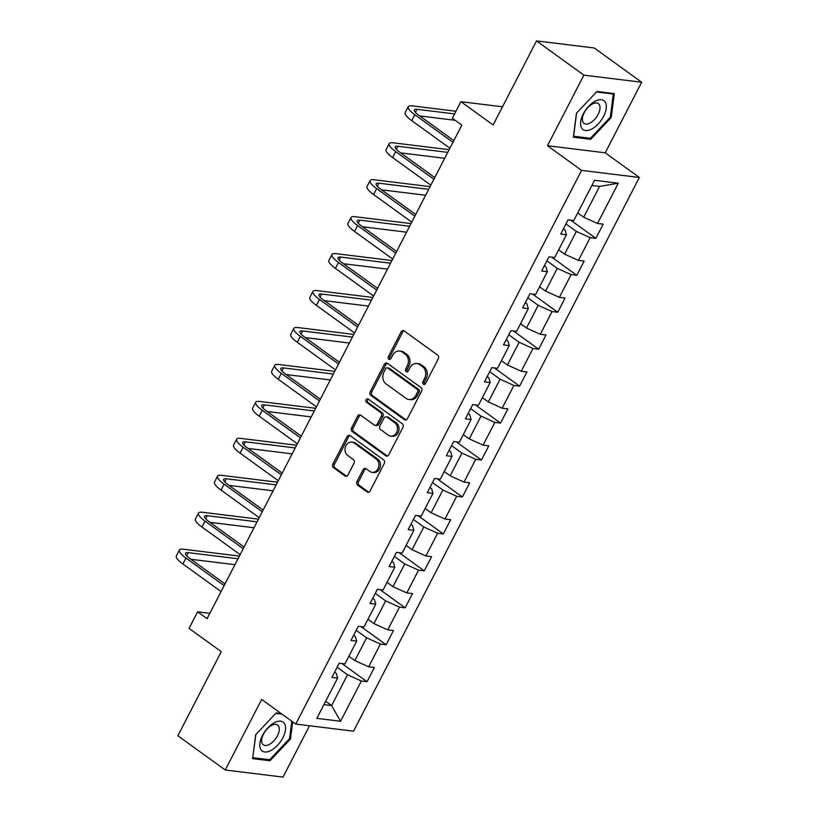 <?xml version="1.0" encoding="UTF-8"?>
<svg xmlns="http://www.w3.org/2000/svg" width="818" height="818" viewBox="0 0 818 818"><rect width="100%" height="100%" fill="white"/><g stroke="black" fill="none" stroke-linecap="round" stroke-linejoin="round"><path stroke-width="1.23" d="M423.417 384.174A1.881 1.544 -83 0 0 425.564 383.489L438.315 358.785A2.689 2.209 -83 0 0 437.65 355.124L404.174 330.922A2.689 2.209 -83 0 0 401.117 331.893L388.366 356.597A1.881 1.544 -83 0 0 390.973 358.478L392.62 355.278A8.62 7.055 -83 0 1 399.624 351.034A8.62 7.055 -83 0 1 402.415 352.149L405.196 354.163A8.62 7.055 -83 0 1 407.313 365.902L405.667 369.102A1.881 1.544 -83 0 0 408.264 370.983L409.92 367.783A8.62 7.055 -83 0 1 416.914 363.54A8.62 7.055 -83 0 1 419.706 364.654L422.497 366.668A8.62 7.055 -83 0 1 424.614 378.407L422.957 381.607A1.881 1.544 -83 0 0 423.417 384.174M356.985 481.465A2.689 2.209 -83 0 0 357.65 485.135L367.037 491.925A2.689 2.209 -83 0 0 370.104 490.943L384.255 463.509A2.689 2.209 -83 0 0 383.601 459.849L350.124 435.646A2.689 2.209 -83 0 0 347.067 436.618L332.906 464.051A2.689 2.209 -83 0 0 333.56 467.722L344.91 475.923A2.689 2.209 -83 0 0 347.967 474.941L354.03 463.203A2.689 2.209 -83 0 0 353.366 459.532L347.742 455.473A7.198 5.9 -83 0 1 345.411 447.047A7.198 5.9 -83 0 1 351.832 442.098A7.198 5.9 -83 0 1 354.163 443.029L376.198 458.97A7.198 5.9 -83 0 1 378.529 467.395A7.198 5.9 -83 0 1 372.108 472.334A7.198 5.9 -83 0 1 369.777 471.403L366.106 468.745A2.689 2.209 -83 0 0 363.049 469.726L356.985 481.465L358.55 481.659A2.689 2.209 -83 0 0 359.214 485.33L368.601 492.119A2.689 2.209 -83 0 0 368.714 492.191M583.888 75.144L547.467 145.716L605.238 152.813L641.66 82.24L583.888 75.144L536.516 40.9L493.131 124.97L460.912 101.688L452.364 118.262L461.833 125.113L207.087 618.664L197.619 611.813L189.06 628.398L221.269 651.68L177.874 735.76L225.247 770.004L283.018 777.1L309.511 725.77M547.467 145.716L581.567 170.379L295.779 724.083L261.668 699.431L225.247 770.004M404.358 419.624A2.689 2.209 -83 0 0 407.415 418.652L421.577 391.219A2.689 2.209 -83 0 0 420.912 387.548L387.435 363.345A2.689 2.209 -83 0 0 384.378 364.327L370.217 391.761A2.689 2.209 -83 0 0 370.881 395.421L404.358 419.624L405.912 419.818A2.689 2.209 -83 0 0 406.025 419.9M402.916 427.364L388.754 454.798A2.689 2.209 -83 0 1 385.697 455.779L352.221 431.577A2.689 2.209 -83 0 1 351.566 427.906L357.619 416.168A2.689 2.209 -83 0 1 360.677 415.186L374.255 425.002A2.689 2.209 -83 0 0 377.313 424.021L381.331 416.229A2.689 2.209 -83 0 0 380.677 412.569L366.546 402.344A1.881 1.544 -83 0 1 368.223 399.092L402.251 423.693A2.689 2.209 -83 0 1 402.916 427.364M536.516 40.9L594.287 47.996L641.66 82.24M581.567 170.379L639.339 177.475L353.55 731.18L295.779 724.083M341.863 663.51L367.047 681.711L374.378 667.508L368.683 666.803L380.411 644.073L386.116 644.768L393.448 630.555L387.742 629.86L399.481 607.12L405.176 607.825L412.517 593.612L406.812 592.917L418.55 570.177L424.245 570.882L431.587 556.669L425.881 555.974L437.62 533.234L443.315 533.929L450.657 519.727L444.951 519.021L456.689 496.291L462.385 496.986L469.726 482.773L464.021 482.078L475.759 459.338L481.454 460.043L488.786 445.83L483.09 445.135L494.829 422.395L500.524 423.1L507.855 408.888L502.16 408.192L513.898 385.452L519.594 386.147L526.925 371.945L521.23 371.239L532.968 348.509L538.663 349.204L545.995 335.002L540.299 334.296L552.038 311.566L557.733 312.261L565.064 298.049L559.369 297.353L571.107 274.613L576.802 275.318L584.134 261.106L578.438 260.41L590.167 237.67L595.872 238.365L603.203 224.163L597.508 223.457L618.285 183.201L594.553 180.287L573.776 220.543L568.07 219.848L560.739 234.05L566.434 234.756L565.105 230.042L563.438 228.835M367.047 681.711L361.341 681.016L340.564 721.271L316.832 718.357L337.609 678.102L331.914 677.396L339.245 663.193L344.94 663.889L356.679 641.159L350.983 640.453L358.315 626.24L364.01 626.946L375.748 604.205L370.053 603.51L377.384 589.297L383.08 590.003L394.818 567.263L389.123 566.567L396.454 552.355L402.149 553.05L413.888 530.32L408.192 529.614L415.524 515.412L421.219 516.107L432.957 493.377L427.252 492.671L434.593 478.458L440.288 479.164L452.027 456.424L446.321 455.728L453.663 441.515L459.358 442.221L471.096 419.481L465.391 418.785L472.732 404.573L478.428 405.268L490.166 382.538L484.46 381.832L491.802 367.63L497.497 368.325L509.236 345.595L503.53 344.889L510.861 330.687L516.567 331.382L528.295 308.642L522.6 307.946L529.931 293.734L535.637 294.439L547.365 271.699L541.669 271.003L549.001 256.791L554.706 257.486L566.434 234.756M356.208 630.32L366.587 637.825L354.848 660.555L348.887 656.251M353.673 635.238L355.349 636.445L356.679 641.159M354.848 660.555L368.683 666.803M366.587 637.825L380.411 644.073M375.278 593.377L385.656 600.882L373.918 623.613L367.957 619.298M372.742 598.285L374.419 599.502L375.748 604.205M373.918 623.613L387.742 629.86M385.656 600.882L399.481 607.12M394.348 556.434L404.726 563.929L392.988 586.67L387.026 582.355M391.812 561.342L393.489 562.549L394.818 567.263M392.988 586.67L406.812 592.917M404.726 563.929L418.55 570.177M413.417 519.481L423.796 526.986L412.057 549.727L406.096 545.412M410.881 524.399L412.548 525.606L413.888 530.32M412.057 549.727L425.881 555.974M423.796 526.986L437.62 533.234M432.487 482.538L442.865 490.043L431.127 512.774L425.166 508.469M429.951 487.456L431.618 488.663L432.957 493.377M431.127 512.774L444.951 519.021M442.865 490.043L456.689 496.291M451.556 445.595L461.935 453.1L450.197 475.831L444.235 471.516M449.021 450.503L450.687 451.72L452.027 456.424M450.197 475.831L464.021 482.078M461.935 453.1L475.759 459.338M470.626 408.652L481.004 416.147L469.266 438.888L463.305 434.573M468.09 413.56L469.757 414.767L471.096 419.481M469.266 438.888L483.09 445.135M481.004 416.147L494.829 422.395M489.696 371.699L500.074 379.204L488.336 401.945L482.375 397.63M487.16 376.617L488.827 377.824L490.166 382.538M488.336 401.945L502.16 408.192M500.074 379.204L513.898 385.452M508.765 334.756L519.144 342.261L507.405 364.992L501.444 360.687M506.23 339.674L507.896 340.881L509.236 345.595M507.405 364.992L521.23 371.239M519.144 342.261L532.968 348.509M527.835 297.813L538.213 305.319L526.475 328.049L520.514 323.734M525.299 302.721L526.966 303.938L528.295 308.642M526.475 328.049L540.299 334.296M538.213 305.319L552.038 311.566M546.905 260.87L557.273 268.365L545.545 291.106L539.583 286.791M544.369 265.778L546.035 266.985L547.365 271.699M545.545 291.106L559.369 297.353M557.273 268.365L571.107 274.613M565.974 223.917L576.342 231.422L564.614 254.163L558.653 249.848M564.614 254.163L578.438 260.41M576.342 231.422L590.167 237.67M618.285 183.201L599.574 186.422L583.684 217.21L577.712 212.905M583.684 217.21L597.508 223.457M605.238 152.813L639.339 177.475M209.848 613.316L197.619 611.813M502.508 106.8L460.912 101.688M599.574 186.422L591.874 185.482M325.666 701.241L331.627 705.556L347.517 674.768L337.139 667.263M323.928 704.615L331.627 705.556L340.564 721.271M334.603 672.181L336.28 673.388L337.609 678.102M347.517 674.768L361.341 681.016M570.688 220.165L595.872 238.365M551.618 257.108L576.802 275.318M532.559 294.061L557.733 312.261M513.489 331.004L538.663 349.204M494.42 367.947L519.594 386.147M475.35 404.89L500.524 423.1M456.28 441.843L481.454 460.043M437.211 478.786L462.385 496.986M418.141 515.729L443.315 533.929M399.072 552.671L424.245 570.882M380.002 589.625L405.176 607.825M360.932 626.568L386.116 644.768M576.434 113.262L573.336 137.189L590.729 139.326L611.23 117.536L614.318 93.62L596.925 91.483L576.434 113.262M281.188 713.541L276.177 712.918L255.676 734.707L252.588 758.634L269.981 760.771L290.472 738.981L292.691 721.854M610.34 116.902L611.23 117.536M589.093 138.14L590.729 139.326M268.345 759.585L269.981 760.771M289.592 738.347L290.472 738.981M424.849 384.255A1.881 1.544 -83 0 1 424.522 381.801L426.168 378.601A8.62 7.055 -83 0 0 424.061 366.863L422.497 366.668M416.914 363.54L418.479 363.734A8.62 7.055 -83 0 1 421.27 364.838L424.061 366.863M399.624 351.034L401.188 351.229A8.62 7.055 -83 0 1 403.969 352.343L406.761 354.358A8.62 7.055 -83 0 1 408.877 366.096L407.221 369.296A1.881 1.544 -83 0 0 407.548 371.75M404.061 330.84A2.689 2.209 -83 0 0 402.681 332.088L389.93 356.791A1.881 1.544 -83 0 0 390.247 359.245M387.323 363.274A2.689 2.209 -83 0 0 385.943 364.521L371.781 391.945A2.689 2.209 -83 0 0 372.435 395.615L405.912 419.818M417.65 391.894A1.881 1.544 -83 0 0 417.19 389.327L387.804 368.08A1.881 1.544 -83 0 0 385.656 368.765L383.918 372.139A8.62 7.055 -83 0 0 386.035 383.877L406.117 398.397A8.62 7.055 -83 0 0 408.908 399.511A8.62 7.055 -83 0 0 415.912 395.268L417.65 391.894L419.215 392.088A1.881 1.544 -83 0 0 418.744 389.511L417.19 389.327M387.19 367.834L388.754 368.028A1.881 1.544 -83 0 1 389.368 368.274L418.744 389.511M408.908 399.511L410.472 399.705A8.62 7.055 -83 0 0 417.466 395.452L415.912 395.268M419.215 392.088L417.466 395.452M360.564 415.115A2.689 2.209 -83 0 0 359.184 416.362L353.12 428.1A2.689 2.209 -83 0 0 353.785 431.771L387.262 455.974A2.689 2.209 -83 0 0 387.374 456.045M375.125 425.35L376.689 425.544A2.689 2.209 -83 0 0 378.877 424.215L382.896 416.423A2.689 2.209 -83 0 0 382.241 412.753L368.1 402.538L366.546 402.344M368.366 399.194A1.881 1.544 -83 0 0 368.1 402.538M388.346 435.186A7.198 5.9 -83 0 0 390.677 436.117A7.198 5.9 -83 0 0 397.098 431.178A7.198 5.9 -83 0 0 394.767 422.753L386.996 417.139A2.689 2.209 -83 0 0 383.939 418.121L379.92 425.902A2.689 2.209 -83 0 0 380.585 429.573L388.346 435.186M390.677 436.117L392.241 436.311A7.198 5.9 -83 0 0 398.652 431.372A7.198 5.9 -83 0 0 396.321 422.937L394.767 422.753M386.127 416.791L387.691 416.976A2.689 2.209 -83 0 1 388.56 417.323L396.321 422.937M365.994 468.673A2.689 2.209 -83 0 0 364.613 469.921L358.55 481.659M372.108 472.334L373.673 472.528A7.198 5.9 -83 0 0 380.094 467.579A7.198 5.9 -83 0 0 377.763 459.154L376.198 458.97M351.832 442.098L353.386 442.293A7.198 5.9 -83 0 1 355.718 443.223L377.763 459.154M350.012 435.565A2.689 2.209 -83 0 0 348.621 436.812L334.47 464.246A2.689 2.209 -83 0 0 335.124 467.916L346.474 476.117A2.689 2.209 -83 0 0 346.587 476.188M455.984 111.248L412.292 105.88A20.573 4.857 27.3 0 0 408.223 106.718A20.573 4.857 27.3 0 0 414.787 114.714L452.957 142.312M408.223 106.718L405.166 112.639A20.573 4.857 27.3 0 0 411.74 120.635L449.9 148.232M453.837 140.604L418.693 115.195A13.712 3.241 -152.7 0 1 414.317 109.868A13.712 3.241 -152.7 0 1 417.027 109.305L454.603 113.917M419.716 115.931L455.156 120.287M581.496 127.833A17.822 9.315 125.9 0 0 598.265 123.907A17.822 9.315 125.9 0 0 605.402 102.424A17.822 9.315 125.9 0 0 588.633 106.35A17.822 9.315 125.9 0 0 581.496 127.833M583.019 122.209A12.209 6.38 125.9 0 0 584.052 123.395A12.209 6.38 125.9 0 0 595.473 118.416A12.209 6.38 125.9 0 0 599.389 104.806A12.209 6.38 125.9 0 0 598.357 103.62A12.209 6.38 125.9 0 0 586.946 108.6A12.209 6.38 125.9 0 0 583.019 122.209M596.475 91.953L613.306 94.019L610.31 117.199L590.453 138.303L573.592 136.238L576.588 113.099M612.426 93.385L613.306 94.019M282.844 737.816A17.822 9.315 125.9 0 0 280.646 721.179A17.822 9.315 125.9 0 0 262.547 735.321A17.822 9.315 125.9 0 0 264.756 751.967A17.822 9.315 125.9 0 0 282.844 737.816M277.404 735.801A12.209 6.38 125.9 0 0 277.609 725.055A12.209 6.38 125.9 0 0 263.508 734.094A12.209 6.38 125.9 0 0 263.304 744.84A12.209 6.38 125.9 0 0 277.404 735.801M252.721 757.591L255.84 734.544M275.727 713.398L282.067 714.175M291.811 721.22L289.552 738.644L269.695 759.748L252.844 757.683M449.143 149.694L393.223 142.823A20.573 4.857 27.3 0 0 389.153 143.671A20.573 4.857 27.3 0 0 395.718 151.667L433.888 179.254M389.153 143.671L386.096 149.592A20.573 4.857 27.3 0 0 392.671 157.588L430.83 185.175M434.767 177.547L399.624 152.138A13.712 3.241 -152.7 0 1 395.247 146.811A13.712 3.241 -152.7 0 1 397.957 146.248L447.763 152.373M400.646 152.874L444.706 158.293M430.074 186.637L374.153 179.776A20.573 4.857 27.3 0 0 370.084 180.614A20.573 4.857 27.3 0 0 376.658 188.61L414.818 216.197M370.084 180.614L367.026 186.535A20.573 4.857 27.3 0 0 373.601 194.531L411.761 222.118M415.697 214.5L380.554 189.091A13.712 3.241 -152.7 0 1 376.178 183.753A13.712 3.241 -152.7 0 1 378.887 183.201L428.693 189.316M381.577 189.827L425.636 195.236M411.004 223.59L355.084 216.719A20.573 4.857 27.3 0 0 351.014 217.557A20.573 4.857 27.3 0 0 357.589 225.553L395.748 253.151M351.014 217.557L347.957 223.478A20.573 4.857 27.3 0 0 354.531 231.474L392.691 259.071M396.628 251.443L361.484 226.034A13.712 3.241 -152.7 0 1 357.108 220.707A13.712 3.241 -152.7 0 1 359.818 220.144L409.624 226.259M362.507 226.77L406.577 232.179M391.934 260.533L336.014 253.662A20.573 4.857 27.3 0 0 331.944 254.5A20.573 4.857 27.3 0 0 338.519 262.496L376.679 290.093M331.944 254.5L328.887 260.421A20.573 4.857 27.3 0 0 335.462 268.416L373.621 296.014M377.558 288.386L342.415 262.977A13.712 3.241 -152.7 0 1 338.038 257.65A13.712 3.241 -152.7 0 1 340.748 257.087L390.554 263.202M343.437 263.713L387.507 269.122M372.865 297.476L316.944 290.605A20.573 4.857 27.3 0 0 312.875 291.453A20.573 4.857 27.3 0 0 319.449 299.449L357.609 327.036M312.875 291.453L309.828 297.374A20.573 4.857 27.3 0 0 316.392 305.37L354.562 332.957M358.488 325.329L323.355 299.92A13.712 3.241 -152.7 0 1 318.969 294.592A13.712 3.241 -152.7 0 1 321.689 294.03L371.495 300.155M324.368 300.656L368.437 306.075M353.805 334.419L297.875 327.558A20.573 4.857 27.3 0 0 293.805 328.396A20.573 4.857 27.3 0 0 300.38 336.392L338.54 363.979M293.805 328.396L290.758 334.317A20.573 4.857 27.3 0 0 297.323 342.313L335.492 369.9M339.429 362.282L304.286 336.873A13.712 3.241 -152.7 0 1 299.899 331.535A13.712 3.241 -152.7 0 1 302.619 330.983L352.425 337.098M305.298 337.609L349.368 343.018M334.736 371.372L278.805 364.501A20.573 4.857 27.3 0 0 274.746 365.339A20.573 4.857 27.3 0 0 281.31 373.335L319.48 400.932M274.746 365.339L271.688 371.26A20.573 4.857 27.3 0 0 278.253 379.255L316.423 406.853M320.359 399.225L285.216 373.816A13.712 3.241 -152.7 0 1 280.83 368.489A13.712 3.241 -152.7 0 1 283.549 367.926L333.355 374.041M286.228 374.552L330.298 379.961M315.666 408.315L259.735 401.444A20.573 4.857 27.3 0 0 255.676 402.282A20.573 4.857 27.3 0 0 262.241 410.278L300.411 437.875M255.676 402.282L252.619 408.202A20.573 4.857 27.3 0 0 259.183 416.198L297.353 443.796M301.29 436.168L266.147 410.759A13.712 3.241 -152.7 0 1 261.76 405.431A13.712 3.241 -152.7 0 1 264.48 404.869L314.286 410.984M267.159 411.495L311.229 416.904M296.597 445.258L240.676 438.387A20.573 4.857 27.3 0 0 236.607 439.225A20.573 4.857 27.3 0 0 243.171 447.221L281.341 474.818M236.607 439.225L233.549 445.156A20.573 4.857 27.3 0 0 240.114 453.152L278.284 480.739M282.22 473.111L247.077 447.702A13.712 3.241 -152.7 0 1 242.701 442.374A13.712 3.241 -152.7 0 1 245.41 441.812L295.216 447.937M248.089 448.438L292.159 453.857M277.527 482.201L221.606 475.34A20.573 4.857 27.3 0 0 217.537 476.178A20.573 4.857 27.3 0 0 224.101 484.174L262.271 511.761M217.537 476.178L214.48 482.099A20.573 4.857 27.3 0 0 221.044 490.094L259.214 517.682M263.151 510.054L228.007 484.655A13.712 3.241 -152.7 0 1 223.631 479.317A13.712 3.241 -152.7 0 1 226.341 478.765L276.147 484.88M229.02 485.391L273.089 490.8M258.457 519.154L202.537 512.283A20.573 4.857 27.3 0 0 198.467 513.121A20.573 4.857 27.3 0 0 205.032 521.117L243.202 548.714M198.467 513.121L195.41 519.041A20.573 4.857 27.3 0 0 201.974 527.037L240.144 554.635M244.081 547.007L208.938 521.598A13.712 3.241 -152.7 0 1 204.561 516.27A13.712 3.241 -152.7 0 1 207.271 515.708L257.077 521.823M209.95 522.334L254.02 527.743M239.388 556.097L183.467 549.226A20.573 4.857 27.3 0 0 179.398 550.064A20.573 4.857 27.3 0 0 185.962 558.06L224.132 585.657M179.398 550.064L176.34 555.984A20.573 4.857 27.3 0 0 182.905 563.98L221.075 591.578M225.011 583.95L189.868 558.541A13.712 3.241 -152.7 0 1 185.492 553.213A13.712 3.241 -152.7 0 1 188.201 552.651L238.007 558.766M190.88 559.277L234.95 564.686M426.168 378.601L424.614 378.407M421.27 364.838L419.706 364.654M407.221 369.296L405.667 369.102M408.877 366.096L407.313 365.902M406.761 354.358L405.196 354.163M403.969 352.343L402.415 352.149M389.93 356.791L388.366 356.597M402.681 332.088L401.117 331.893M424.522 381.801L422.957 381.607M372.435 395.615L370.881 395.421M371.781 391.945L370.217 391.761M385.943 364.521L384.378 364.327M389.368 368.274L387.804 368.08M387.262 455.974L385.697 455.779M353.785 431.771L352.221 431.577M353.12 428.1L351.566 427.906M359.184 416.362L357.619 416.168M378.877 424.215L377.313 424.021M382.896 416.423L381.331 416.229M382.241 412.753L380.677 412.569M388.56 417.323L386.996 417.139M364.613 469.921L363.049 469.726M355.718 443.223L354.163 443.029M346.474 476.117L344.91 475.923M335.124 467.916L333.56 467.722M334.47 464.246L332.906 464.051M348.621 436.812L347.067 436.618M368.601 492.119L367.037 491.925M359.214 485.33L357.65 485.135M414.787 114.714L411.74 120.635M417.027 109.305L415.432 112.403M395.718 151.667L392.671 157.588M397.957 146.248L396.362 149.346M376.658 188.61L373.601 194.531M378.887 183.201L377.292 186.289M357.589 225.553L354.531 231.474M359.818 220.144L358.223 223.242M338.519 262.496L335.462 268.416M340.748 257.087L339.153 260.185M319.449 299.449L316.392 305.37M321.689 294.03L320.083 297.128M300.38 336.392L297.323 342.313M302.619 330.983L301.014 334.071M281.31 373.335L278.253 379.255M283.549 367.926L281.944 371.014M262.241 410.278L259.183 416.198M264.48 404.869L262.875 407.967M243.171 447.221L240.114 453.152M245.41 441.812L243.815 444.91M224.101 484.174L221.044 490.094M226.341 478.765L224.745 481.853M205.032 521.117L201.974 527.037M207.271 515.708L205.676 518.796M185.962 558.06L182.905 563.98M188.201 552.651L186.606 555.749"/></g></svg>
